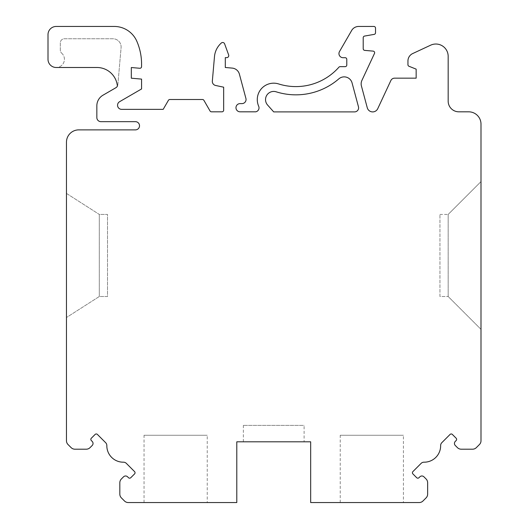<?xml version="1.0" encoding="UTF-8"?>
<svg xmlns="http://www.w3.org/2000/svg" width="529" height="529" viewBox="0 0 529 529"><rect width="100%" height="100%" fill="white"/><g stroke="black" fill="none" stroke-linecap="round" stroke-linejoin="round"><path stroke-width="0.4" stroke-dasharray="2.65 1.98" d="M61.681 53.165A8.206 8.206 0 0 1 56.206 67.494L96.966 67.494A20.519 20.519 0 0 1 117.398 86.128A4.106 4.106 0 0 0 117.868 84.554L121.095 47.689A8.206 8.206 0 0 0 112.915 38.762L64.412 38.762A4.106 4.106 0 0 0 60.313 42.869L60.313 50.11A4.106 4.106 0 0 0 61.681 53.165A8.206 8.206 0 0 1 59.559 66.78A8.206 8.206 0 0 1 48 59.288L48 34.656A8.206 8.206 0 0 1 56.206 26.45L114.238 26.45A24.625 24.625 0 0 1 136.832 41.275A57.463 57.463 0 0 1 141.574 64.141L141.56 66.641A1.64 1.64 0 0 1 139.775 68.267L131.318 67.527L131.318 78.199L141.574 79.099L141.574 88.951L119.594 101.7A4.106 4.106 0 0 0 121.657 109.358L163.19 109.358L168.407 100.325A1.64 1.64 0 0 1 169.829 99.505L202.475 99.505A1.64 1.64 0 0 1 203.896 100.325L210.053 110.997A1.64 1.64 0 0 0 211.474 111.817L222.021 111.817A1.64 1.64 0 0 0 223.661 110.177L223.661 87.192L215.574 85.46A4.106 4.106 0 0 1 212.341 81.089L214.483 56.59A20.519 20.519 0 0 1 221.327 43.014A2.05 2.05 0 0 1 224.613 43.847L228.634 54.89A2.05 2.05 0 0 1 226.71 57.641L225.301 57.641L225.301 67.494L232.185 68.096A8.206 8.206 0 0 1 239.399 74.146L245.912 98.447A4.106 4.106 0 0 1 241.945 103.611L240.08 103.611A4.106 4.106 0 0 0 235.974 107.718A4.106 4.106 0 0 0 240.08 111.817L255.765 111.817A4.047 4.047 0 0 0 258.674 106.223A16.419 16.419 0 0 1 278.631 83.939A57.436 57.436 0 0 0 338.659 67.487L338.891 67.216A1.647 1.647 0 0 1 340.127 66.661L345.146 66.661A1.633 1.633 0 0 0 346.786 65.027L346.786 59.341A1.633 1.633 0 0 0 345.146 57.707L343.063 57.707A4.113 4.113 0 0 1 339.506 51.538L351.964 29.961A8.206 8.206 0 0 1 358.695 26.45L373.884 26.45A1.64 1.64 0 0 1 375.524 28.09L375.524 32.758A1.64 1.64 0 0 1 374.168 34.378L364.567 36.071A1.64 1.64 0 0 0 363.211 37.685L363.211 48.747A1.64 1.64 0 0 0 364.712 50.381L373.143 51.121A1.64 1.64 0 0 1 374.539 53.323L361.915 80.401A8.173 8.173 0 0 0 361.426 85.969L367.258 107.744A5.601 5.601 0 0 0 377.752 108.663L390.865 80.534A4.106 4.106 0 0 1 394.588 78.166L416.151 78.166L416.151 69.134L408.977 66.264A1.64 1.64 0 0 1 407.945 64.743L407.945 61A8.206 8.206 0 0 1 412.686 53.561L430.652 45.183A12.312 12.312 0 0 1 448.169 56.345L448.169 101.151A10.673 10.673 0 0 0 458.841 111.817L468.687 111.817A12.312 12.312 0 0 1 481 124.13L481 440.756A5.336 5.336 0 0 1 479.439 444.532L476.338 447.633A5.336 5.336 0 0 1 472.562 449.194L461.202 449.194A5.336 5.336 0 0 1 457.426 447.633L455.277 445.478A2.87 2.87 0 0 1 455.277 441.417L456.143 440.545A1.64 1.64 0 0 0 456.143 438.224L452.374 434.448A1.64 1.64 0 0 0 450.047 434.448L441.841 442.661A4.106 4.106 0 0 0 440.637 445.603A16.419 16.419 0 0 1 424.06 462.187A4.106 4.106 0 0 0 421.11 463.384L412.904 471.597A1.64 1.64 0 0 0 412.904 473.918L416.673 477.694A1.64 1.64 0 0 0 418.994 477.694L419.867 476.821A2.87 2.87 0 0 1 423.927 476.821L426.083 478.976A5.336 5.336 0 0 1 427.644 482.746L427.644 494.112A5.336 5.336 0 0 1 426.083 497.888L422.982 500.989A5.336 5.336 0 0 1 419.213 502.55L310.675 502.55L310.675 441.808L236.794 441.808L236.794 502.55L128.263 502.55A5.336 5.336 0 0 1 124.487 500.989L121.386 497.888A5.336 5.336 0 0 1 119.825 494.112L119.825 482.746A5.336 5.336 0 0 1 121.386 478.976L123.541 476.821A2.87 2.87 0 0 1 127.601 476.821L128.474 477.694A1.64 1.64 0 0 0 130.795 477.694L134.564 473.918A1.64 1.64 0 0 0 134.564 471.597L126.358 463.384A4.106 4.106 0 0 0 123.416 462.187A16.419 16.419 0 0 1 106.832 445.603A4.106 4.106 0 0 0 105.628 442.661L97.422 434.448A1.64 1.64 0 0 0 95.094 434.448L91.325 438.224A1.64 1.64 0 0 0 91.325 440.545L92.198 441.417A2.87 2.87 0 0 1 92.198 445.478L90.042 447.633A5.336 5.336 0 0 1 86.267 449.194L74.906 449.194A5.336 5.336 0 0 1 71.131 447.633L68.029 444.532A5.336 5.336 0 0 1 66.469 440.756L66.469 142.189A12.312 12.312 0 0 1 78.781 129.876L135.417 129.876A4.106 4.106 0 0 0 139.524 125.776A4.106 4.106 0 0 0 135.417 121.67L100.946 121.67A4.106 4.106 0 0 1 96.84 117.564L96.84 105.866A12.312 12.312 0 0 1 102.97 95.213L115.838 87.748A4.106 4.106 0 0 0 117.868 84.554L121.095 47.689A8.206 8.206 0 0 0 112.915 38.762L64.412 38.762A4.106 4.106 0 0 0 60.313 42.869L60.313 50.11A4.106 4.106 0 0 0 61.681 53.165M66.469 317.526L66.469 193.416L99.3 214.43L99.3 296.511L99.3 214.43L107.513 214.43L107.513 296.511L99.3 296.511L66.469 317.526L99.3 296.511L107.513 296.511L107.513 214.43L99.3 214.43L66.469 193.416L66.469 317.526M481 329.349L481 181.592L481 329.349L448.169 296.511L448.169 214.43L448.169 296.511L439.956 296.511L439.956 214.43L439.956 296.511L448.169 296.511L481 329.349M207.242 502.55L144.04 502.55L207.242 502.55L207.242 435.241L144.04 435.241L207.242 435.241M304.109 441.808L243.36 441.808L304.109 441.808L304.109 425.389L243.36 425.389L304.109 425.389M403.429 502.55L340.226 502.55L403.429 502.55L403.429 435.241L340.226 435.241L403.429 435.241M358.464 106.805L352.069 82.927A8.173 8.173 0 0 0 338.831 78.861A65.689 65.689 0 0 1 276.158 91.808A8.173 8.173 0 0 0 267.595 105.033L273.698 111.897L354.556 111.897A4.047 4.047 0 0 0 358.464 106.805M439.956 214.43L448.169 214.43L439.956 214.43M481 181.592L448.169 214.43L481 181.592M243.36 441.808L243.36 425.389M144.04 502.55L144.04 435.241M340.226 502.55L340.226 435.241"/><path stroke-width="0.79" d="M56.206 67.494A8.206 8.206 0 0 1 48 59.288L48 34.656A8.206 8.206 0 0 1 56.206 26.45L114.238 26.45A24.625 24.625 0 0 1 136.832 41.275A57.463 57.463 0 0 1 141.574 64.141L141.56 66.641A1.64 1.64 0 0 1 139.775 68.267L131.318 67.527L131.318 78.199L141.574 79.099L141.574 88.951L119.594 101.7A4.106 4.106 0 0 0 121.657 109.358L163.19 109.358L168.407 100.325A1.64 1.64 0 0 1 169.829 99.505L202.475 99.505A1.64 1.64 0 0 1 203.896 100.325L210.053 110.997A1.64 1.64 0 0 0 211.474 111.817L222.021 111.817A1.64 1.64 0 0 0 223.661 110.177L223.661 87.192L215.574 85.46A4.106 4.106 0 0 1 212.341 81.089L214.483 56.59A20.519 20.519 0 0 1 221.327 43.014A2.05 2.05 0 0 1 224.613 43.847L228.634 54.89A2.05 2.05 0 0 1 226.71 57.641L225.301 57.641L225.301 67.494L232.185 68.096A8.206 8.206 0 0 1 239.399 74.146L245.912 98.447A4.106 4.106 0 0 1 241.945 103.611L240.08 103.611A4.106 4.106 0 0 0 235.974 107.718A4.106 4.106 0 0 0 240.08 111.817L255.765 111.817A4.047 4.047 0 0 0 258.674 106.223A16.419 16.419 0 0 1 278.631 83.939A57.436 57.436 0 0 0 338.659 67.487L338.891 67.216A1.647 1.647 0 0 1 340.127 66.661L345.146 66.661A1.633 1.633 0 0 0 346.786 65.027L346.786 59.341A1.633 1.633 0 0 0 345.146 57.707L343.063 57.707A4.113 4.113 0 0 1 339.506 51.538L351.964 29.961A8.206 8.206 0 0 1 358.695 26.45L373.884 26.45A1.64 1.64 0 0 1 375.524 28.09L375.524 32.758A1.64 1.64 0 0 1 374.168 34.378L364.567 36.071A1.64 1.64 0 0 0 363.211 37.685L363.211 48.747A1.64 1.64 0 0 0 364.712 50.381L373.143 51.121A1.64 1.64 0 0 1 374.539 53.323L361.915 80.401A8.173 8.173 0 0 0 361.426 85.969L367.258 107.744A5.601 5.601 0 0 0 377.752 108.663L390.865 80.534A4.106 4.106 0 0 1 394.588 78.166L416.151 78.166L416.151 69.134L408.977 66.264A1.64 1.64 0 0 1 407.945 64.743L407.945 61A8.206 8.206 0 0 1 412.686 53.561L430.652 45.183A12.312 12.312 0 0 1 448.169 56.345L448.169 101.151A10.673 10.673 0 0 0 458.841 111.817L468.687 111.817A12.312 12.312 0 0 1 481 124.13L481 440.756A5.336 5.336 0 0 1 479.439 444.532L476.338 447.633A5.336 5.336 0 0 1 472.562 449.194L461.202 449.194A5.336 5.336 0 0 1 457.426 447.633L455.277 445.478A2.87 2.87 0 0 1 455.277 441.417L456.143 440.545A1.64 1.64 0 0 0 456.143 438.224L452.374 434.448A1.64 1.64 0 0 0 450.047 434.448L441.841 442.661A4.106 4.106 0 0 0 440.637 445.603A16.419 16.419 0 0 1 424.06 462.187A4.106 4.106 0 0 0 421.11 463.384L412.904 471.597A1.64 1.64 0 0 0 412.904 473.918L416.673 477.694A1.64 1.64 0 0 0 418.994 477.694L419.867 476.821A2.87 2.87 0 0 1 423.927 476.821L426.083 478.976A5.336 5.336 0 0 1 427.644 482.746L427.644 494.112A5.336 5.336 0 0 1 426.083 497.888L422.982 500.989A5.336 5.336 0 0 1 419.213 502.55L310.675 502.55L310.675 441.808L236.794 441.808L236.794 502.55L128.263 502.55A5.336 5.336 0 0 1 124.487 500.989L121.386 497.888A5.336 5.336 0 0 1 119.825 494.112L119.825 482.746A5.336 5.336 0 0 1 121.386 478.976L123.541 476.821A2.87 2.87 0 0 1 127.601 476.821L128.474 477.694A1.64 1.64 0 0 0 130.795 477.694L134.564 473.918A1.64 1.64 0 0 0 134.564 471.597L126.358 463.384A4.106 4.106 0 0 0 123.416 462.187A16.419 16.419 0 0 1 106.832 445.603A4.106 4.106 0 0 0 105.628 442.661L97.422 434.448A1.64 1.64 0 0 0 95.094 434.448L91.325 438.224A1.64 1.64 0 0 0 91.325 440.545L92.198 441.417A2.87 2.87 0 0 1 92.198 445.478L90.042 447.633A5.336 5.336 0 0 1 86.267 449.194L74.906 449.194A5.336 5.336 0 0 1 71.131 447.633L68.029 444.532A5.336 5.336 0 0 1 66.469 440.756L66.469 142.189A12.312 12.312 0 0 1 78.781 129.876L135.417 129.876A4.106 4.106 0 0 0 139.524 125.776A4.106 4.106 0 0 0 135.417 121.67L100.946 121.67A4.106 4.106 0 0 1 96.84 117.564L96.84 105.866A12.312 12.312 0 0 1 102.97 95.213L115.838 87.748A4.106 4.106 0 0 0 117.398 86.128A20.519 20.519 0 0 0 96.966 67.494L56.206 67.494M358.464 106.805L352.069 82.927A8.173 8.173 0 0 0 338.831 78.861A65.689 65.689 0 0 1 276.158 91.808A8.173 8.173 0 0 0 267.595 105.033L273.698 111.897L354.556 111.897A4.047 4.047 0 0 0 358.464 106.805"/></g></svg>
